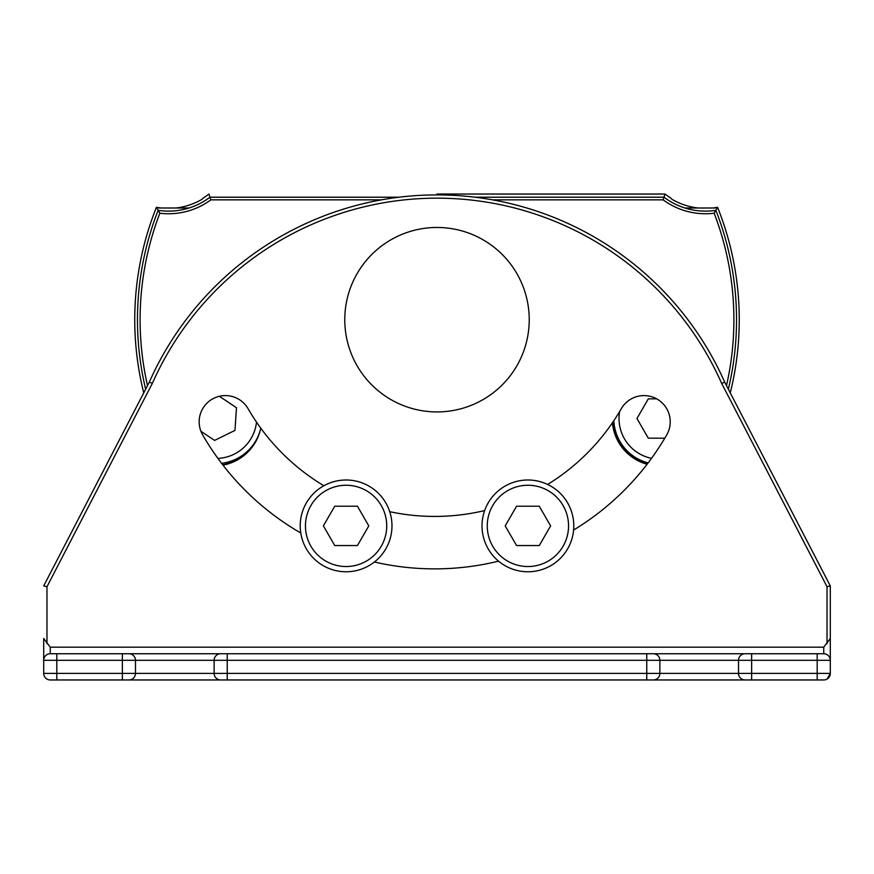 <?xml version="1.0" encoding="UTF-8"?>
<svg xmlns="http://www.w3.org/2000/svg" width="874" height="874" viewBox="0 0 874 874"><rect width="100%" height="100%" fill="white"/><g stroke="black" fill="none" stroke-linecap="round" stroke-linejoin="round"><path stroke-width="1.31" d="M715.303 208.001L684.976 208.001M189.013 208.001L158.697 208.001M726.491 385.598A296.898 296.898 0 0 0 714.145 213.223A71.231 71.231 0 0 1 663.126 199.84L665.081 194.039A65.419 65.419 0 0 0 670.478 197.83A65.419 65.419 0 0 1 665.081 194.039L437 194.039M682.474 204.287A65.878 65.878 0 0 1 671.855 199.217L670.478 197.83L671.855 199.217A65.878 65.878 0 0 0 698.162 208.001M188.609 205.292A65.878 65.878 0 0 1 175.838 208.001A65.878 65.878 0 0 0 202.145 199.217L203.522 197.83A65.419 65.419 0 0 0 208.919 194.039L210 197.207L398.926 197.207M143.74 392.863A302.251 302.251 0 0 1 156.435 207.28A65.878 65.878 0 0 0 161.329 208.001A65.878 65.878 0 0 1 156.435 207.28L159.855 213.223A296.898 296.898 0 0 0 147.509 385.598M712.671 208.001A65.878 65.878 0 0 0 717.565 207.28A302.251 302.251 0 0 1 730.26 392.863A302.251 302.251 0 0 0 717.565 207.28L715.85 210.328A299.531 299.531 0 0 1 728.359 389.192M381.425 199.84L210.874 199.84L210 197.207A68.587 68.587 0 0 1 158.15 210.328A299.531 299.531 0 0 0 145.641 389.192M714.145 213.223L715.85 210.328A68.587 68.587 0 0 1 664 197.207L475.074 197.207M202.145 199.217L203.522 197.83M344.771 319.698A92.229 92.229 0 0 0 483.114 399.571A92.229 92.229 0 0 0 483.114 239.826A92.229 92.229 0 0 0 344.771 319.698M222.99 465.143A47.436 47.436 0 0 0 260.769 428.162M612.423 422.776A47.436 47.436 0 0 0 647.099 464.247M612.849 422.164A46.956 46.956 0 0 0 647.405 463.843M222.662 464.728A46.956 46.956 0 0 0 254.17 443.369M827.219 678.967L830.3 673.406A6.555 6.555 0 0 1 823.745 679.961L817.19 679.961L823.745 679.961A6.555 6.555 0 0 0 830.3 673.406L830.3 660.296A6.555 6.555 0 0 0 823.745 653.741L50.255 653.741L50.255 647.186L43.7 638.523L43.7 673.406A6.555 6.555 0 0 0 50.255 679.961L817.19 679.961L817.19 673.406L751.64 673.406L751.64 679.961L745.085 679.961A6.555 6.555 0 0 1 738.53 673.406L659.87 673.406A6.555 6.555 0 0 1 653.315 679.961L751.64 679.961M227.24 679.961L227.24 660.296L659.87 660.296L659.87 673.406L56.81 673.406L56.81 660.296L214.13 660.296L214.13 673.406A6.555 6.555 0 0 0 220.685 679.961L128.915 679.961A6.555 6.555 0 0 0 135.47 673.406L135.47 660.296A6.555 6.555 0 0 0 128.915 653.741L122.36 653.741L122.36 679.961M646.76 679.961L646.76 653.741L653.315 653.741A6.555 6.555 0 0 1 659.87 660.296L738.53 660.296L738.53 673.406L751.64 673.406L751.64 660.296L817.19 660.296L817.19 673.406L830.3 673.406L829.339 676.837M56.81 653.741L56.81 660.296L43.7 660.296A6.555 6.555 0 0 1 50.255 653.741A6.555 6.555 0 0 0 43.7 660.296L43.7 638.523M214.13 660.296A6.555 6.555 0 0 1 220.685 653.741L227.24 653.741L227.24 660.296L214.13 660.296A6.555 6.555 0 0 1 220.685 653.741M738.53 660.296A6.555 6.555 0 0 1 745.085 653.741L751.64 653.741L751.64 660.296L738.53 660.296A6.555 6.555 0 0 1 745.085 653.741M830.3 638.523L823.745 647.186L823.745 653.741M547.637 484.458A215.474 215.474 0 0 0 621.305 408.693A26.22 26.22 0 0 1 657.117 399.101A26.22 26.22 0 0 1 666.72 434.913A267.914 267.914 0 0 1 573.606 530.048M498.551 561.152A267.914 267.914 0 0 1 374.4 562.004M300.754 532.987A267.914 267.914 0 0 1 202.67 434.913A26.22 26.22 0 0 1 212.273 399.101A26.22 26.22 0 0 1 248.085 408.693A215.474 215.474 0 0 0 323.872 485.747M389.717 511.683A215.474 215.474 0 0 0 484.666 510.558M817.19 653.741L817.19 660.296L830.3 660.296L830.3 673.406L830.3 585.919L724.655 382.058A314.64 314.64 0 0 0 149.345 382.058L43.7 585.919L46.977 586.716L152.294 383.478L149.345 382.058A314.64 314.64 0 0 1 724.655 382.058A314.64 314.64 0 0 0 149.345 382.058A314.64 314.64 0 0 1 724.655 382.058L721.706 383.478L827.023 586.716L830.3 585.919L730.26 392.863M45.175 677.547L44.443 676.443M221.581 463.318A45.885 45.885 0 0 0 260.638 428.784M219.352 396.283L236.472 407.743L234.964 430.401L214.589 440.42L200.933 431.275M613.832 420.7A45.885 45.885 0 0 0 648.115 462.914M664.808 438.18L648.311 438.18L636.96 418.515L648.311 398.85L656.669 398.85M482.022 525.886A45.885 45.885 0 0 0 527.907 571.771A45.885 45.885 0 0 0 573.792 525.886A45.885 45.885 0 0 0 527.907 480.001A45.885 45.885 0 0 0 482.022 525.886M539.269 545.551L516.556 545.551L505.205 525.886L516.556 506.221L539.269 506.221L550.62 525.886L539.269 545.551M300.208 525.886A45.885 45.885 0 0 0 346.093 571.771A45.885 45.885 0 0 0 391.978 525.886A45.885 45.885 0 0 0 346.093 480.001A45.885 45.885 0 0 0 300.208 525.886M357.444 545.551L334.731 545.551L323.38 525.886L334.731 506.221L357.444 506.221L368.795 525.886L357.444 545.551M210.874 199.84A71.231 71.231 0 0 1 159.855 213.223M663.126 199.84L492.575 199.84M830.3 673.406A6.555 6.555 0 0 1 823.745 679.961M659.87 673.406A6.555 6.555 0 0 1 653.315 679.961M135.47 673.406A6.555 6.555 0 0 1 128.915 679.961M43.7 673.406L56.81 673.406L56.81 679.961M823.745 647.186L50.255 647.186M827.023 586.716L827.023 643.69M152.294 383.478A311.363 311.363 0 0 1 721.706 383.478M46.977 643.69L46.977 586.716M256.508 422.109A40.641 40.641 0 0 1 217.899 458.369M651.523 458.326A40.641 40.641 0 0 1 619.622 411.545M487.266 525.886A40.641 40.641 0 0 1 548.227 490.696A40.641 40.641 0 0 1 548.227 561.086A40.641 40.641 0 0 1 487.266 525.886M305.452 525.886A40.641 40.641 0 0 1 366.414 490.696A40.641 40.641 0 0 1 366.414 561.086A40.641 40.641 0 0 1 305.452 525.886"/></g></svg>
